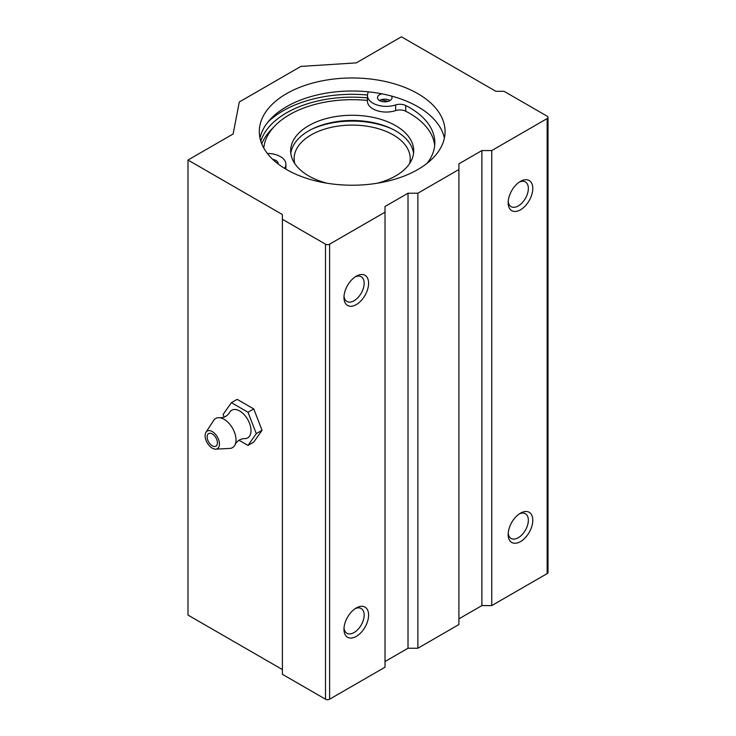 <?xml version="1.0" encoding="UTF-8"?>
<svg xmlns="http://www.w3.org/2000/svg" width="736" height="736" viewBox="0 0 736 736"><rect width="100%" height="100%" fill="white"/><g stroke="black" fill="none" stroke-linecap="round" stroke-linejoin="round"><path stroke-width="1.1" d="M224.167 417.174L223.118 414.469L231.417 402.666L237.158 399.354L253.754 408.931L262.044 430.312L253.754 442.106L248.004 445.427L238.942 440.202M231.417 402.666L248.004 412.252L253.754 408.931M248.004 412.252L256.294 433.624L262.044 430.312M256.294 433.624L248.004 445.427M212.29 433.955A7.259 4.186 -120 0 0 207.377 438.785A11.61 11.61 0 0 0 210.781 444.673A7.259 4.186 -120 0 0 217.414 442.842A7.259 4.186 -120 0 0 212.29 433.955M212.29 431.581A10.157 5.87 -120 0 0 205.979 432.271A10.157 5.87 -120 0 0 207.212 442.814A10.157 5.87 -120 0 0 215.731 449.144A10.157 5.87 -120 0 0 219.245 441.848A10.157 5.87 -120 0 0 212.29 431.581M215.731 449.144L229.807 448.417A16.836 9.715 -120 0 0 235.281 444.259A16.836 9.715 -120 0 0 224.112 419.308A16.836 9.715 -120 0 0 219.99 417.781A16.836 9.715 -120 0 0 213.661 420.44L205.979 432.271M235.281 444.259C237.443 440.671 240.488 438.794 244.426 438.619A15.971 9.218 -120 0 0 250.746 427.634A15.971 9.218 -120 0 0 239.706 411.01A15.971 9.218 -120 0 0 229.448 412.675C227.332 416.006 224.176 417.708 219.99 417.781M367.439 100.446A88.532 51.115 0 0 0 274.62 126.15A88.532 51.115 0 0 0 263.782 148.056M377.32 183.218A61.539 35.53 0 0 0 413.715 150.797A61.539 35.53 0 0 0 395.692 125.672A61.539 35.53 0 0 0 328.633 117.972A61.539 35.53 0 0 0 290.646 150.797A61.539 35.53 0 0 0 327.051 183.218M274.62 126.15L270.802 130.152A92.883 53.627 0 0 0 261.74 143.805M409.593 163.576A58.052 33.516 0 0 0 410.237 158.617A58.052 33.516 0 0 0 393.226 134.918A58.052 33.516 0 0 0 329.967 127.65A58.052 33.516 0 0 0 294.133 158.617A58.052 33.516 0 0 0 294.768 163.576M392.426 129.131A65.016 37.536 0 0 0 311.935 129.131M413.549 153.401A61.539 35.53 0 0 0 395.692 130.888A61.539 35.53 0 0 0 330.74 122.71A61.539 35.53 0 0 0 290.812 153.401M434.672 145.581A85.919 49.606 180 0 0 405.711 111.219A8.703 5.023 180 0 0 395.628 110.621L395.628 104.935A18.832 10.874 180 0 1 367.439 95.496A18.832 10.874 180 0 1 367.549 94.318L368.313 91.825M267.352 153.438A18.832 10.874 180 0 1 285.918 164.312A18.832 10.874 180 0 1 284.556 168.36M395.628 104.935A8.703 5.023 180 0 1 405.711 105.524A85.919 49.606 180 0 1 434.81 142.738A85.919 49.606 180 0 1 427.064 163.318M395.628 110.621A18.832 10.874 180 0 1 367.439 101.182L367.439 95.496M379.445 100.51A7.259 4.186 180 0 1 389.896 100.39A7.259 4.186 180 0 1 390.098 100.51M272.771 159.408A7.259 4.186 180 0 1 275.963 160.485A7.259 4.186 180 0 1 278.088 163.447A7.259 4.186 180 0 1 278.042 163.898M391.46 96.039A7.259 4.186 180 0 1 392.021 97.667A7.259 4.186 180 0 1 384.772 101.853A7.259 4.186 180 0 1 377.513 97.667A7.259 4.186 180 0 1 381.874 93.822M259.992 138.11A92.883 53.627 180 0 1 321.926 93.932A92.883 53.627 180 0 1 417.864 106.711A92.883 53.627 180 0 1 444.378 138.11M417.864 93.674A92.883 53.627 180 0 1 445.068 131.597A92.883 53.627 180 0 1 352.185 185.224A92.883 53.627 180 0 1 259.302 131.597A92.883 53.627 180 0 1 316.636 82.055A92.883 53.627 180 0 1 417.864 93.674M547.161 118.56A2.898 1.674 0 0 0 548.016 117.374A2.898 1.674 0 0 0 547.161 116.196L504.059 91.31L495.852 91.31L401.442 36.8L356.288 62.873L300.868 66.424L239.301 101.973L233.137 133.97L187.984 160.034L282.403 214.544L282.403 219.282L325.496 244.168A2.898 1.674 0 0 0 329.608 244.168L385.02 212.17L385.02 206.485L408.011 193.218L417.864 193.218L458.905 169.519L458.905 163.824L481.896 150.558L491.749 150.558L547.161 118.56L547.161 573.592A2.898 1.674 0 0 0 548.016 572.406L548.016 117.374M282.403 669.576L187.984 615.066L187.984 160.034M385.02 212.17L385.02 667.202L329.608 699.2A2.898 1.674 0 0 1 325.496 699.2L282.403 674.314L282.403 219.282M356.288 636.401A17.416 10.056 -60 0 1 343.97 629.289A17.416 10.056 -60 0 1 356.288 607.954A17.416 10.056 -60 0 1 368.598 615.066A17.416 10.056 -60 0 1 356.288 636.401M356.288 304.603A17.416 10.056 -60 0 1 343.97 297.491A17.416 10.056 -60 0 1 356.288 276.166A17.416 10.056 -60 0 1 368.598 283.277A17.416 10.056 -60 0 1 356.288 304.603M385.02 661.517L408.011 648.25L408.011 193.218M408.011 648.25L417.864 648.25L417.864 193.218M417.864 648.25L458.905 624.551L458.905 169.519M458.905 618.856L481.896 605.59L481.896 150.558M481.896 605.59L491.749 605.59L491.749 150.558M520.481 209.806A17.416 10.056 -60 0 1 508.162 202.694A17.416 10.056 -60 0 1 520.481 181.369A17.416 10.056 -60 0 1 532.8 188.48A17.416 10.056 -60 0 1 520.481 209.806M520.481 541.604A17.416 10.056 -60 0 1 508.162 534.492A17.416 10.056 -60 0 1 520.481 513.158A17.416 10.056 -60 0 1 532.8 520.269A17.416 10.056 -60 0 1 520.481 541.604M491.749 605.59L547.161 573.592M355.12 276.902A14.269 8.243 -60 0 1 361.201 276.736A14.269 8.243 -60 0 1 363.391 288.172A14.269 8.243 -60 0 1 354.062 300.748A14.269 8.243 -60 0 1 346.932 301.456A14.269 8.243 -60 0 1 344.025 296.111M519.312 513.894A14.269 8.243 -60 0 1 525.394 513.737A14.269 8.243 -60 0 1 527.583 525.173A14.269 8.243 -60 0 1 518.254 537.749A14.269 8.243 -60 0 1 511.124 538.458A14.269 8.243 -60 0 1 508.226 533.112M519.312 182.105A14.269 8.243 -60 0 1 525.394 181.939A14.269 8.243 -60 0 1 527.583 193.375A14.269 8.243 -60 0 1 518.254 205.951A14.269 8.243 -60 0 1 511.124 206.66A14.269 8.243 -60 0 1 508.226 201.314M355.12 608.69A14.269 8.243 -60 0 1 361.201 608.534A14.269 8.243 -60 0 1 363.391 619.97A14.269 8.243 -60 0 1 354.062 632.546A14.269 8.243 -60 0 1 346.932 633.254A14.269 8.243 -60 0 1 344.025 627.909M260.802 141.192A92.883 53.627 180 0 1 367.439 97.897M380.917 99.802A92.883 53.627 180 0 1 388.185 101.356M267.766 122.259A97.814 56.47 180 0 1 367.457 95.008M405.711 111.219L405.711 105.524M325.496 699.2L325.496 244.168M329.608 699.2L329.608 244.168M285.918 169.17L285.918 164.312"/></g></svg>
